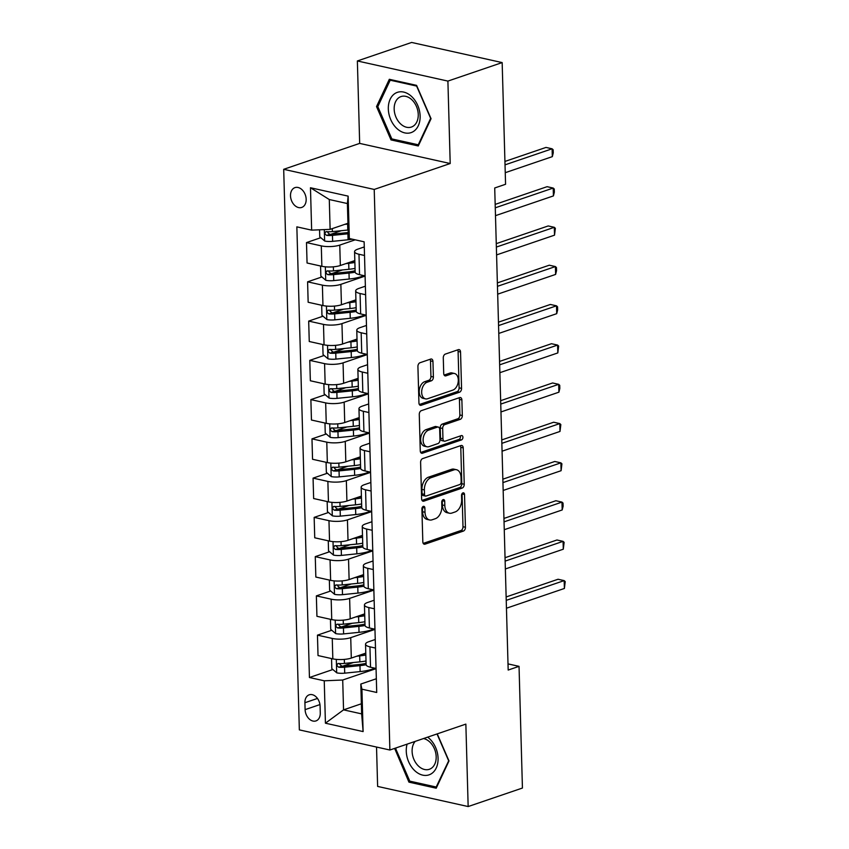 <?xml version="1.0" encoding="UTF-8"?>
<svg xmlns="http://www.w3.org/2000/svg" width="849" height="849" viewBox="0 0 849 849"><rect width="100%" height="100%" fill="white"/><g stroke="black" fill="none" stroke-linecap="round" stroke-linejoin="round"><path stroke-width="1.27" d="M423.333 506.375A2.25 1.443 102.5 0 0 421.9 509.05L422.823 541.8A3.216 2.069 102.5 0 0 424.256 544.209A3.216 2.069 102.5 0 0 425.041 544.156L463.395 531.071A3.216 2.069 102.5 0 0 465.432 527.261L464.52 494.511A2.25 1.443 102.5 0 0 463.512 492.823A2.25 1.443 102.5 0 0 462.97 492.866A2.25 1.443 102.5 0 0 461.538 495.529L461.654 499.764A10.273 6.612 102.5 0 1 455.117 511.958L451.912 513.051A10.273 6.612 102.5 0 1 449.408 513.221A10.273 6.612 102.5 0 1 444.823 505.505L444.706 501.271A2.25 1.443 102.5 0 0 443.698 499.583A2.25 1.443 102.5 0 0 443.157 499.615A2.25 1.443 102.5 0 0 441.724 502.29L441.841 506.524A10.273 6.612 102.5 0 1 435.293 518.718L432.099 519.8A10.273 6.612 102.5 0 1 429.594 519.97A10.273 6.612 102.5 0 1 425.009 512.265L424.893 508.031A2.25 1.443 102.5 0 0 423.884 506.344A2.25 1.443 102.5 0 0 423.333 506.375M290.507 195.79A10.475 7.471 -108.8 0 0 301.713 207.443A10.475 7.471 -108.8 0 0 306.171 199.271A10.475 7.471 -108.8 0 0 294.964 187.618A10.475 7.471 -108.8 0 0 290.507 195.79M432.948 361.43A3.216 2.069 102.5 0 0 431.515 359.021A3.216 2.069 102.5 0 0 430.73 359.074L419.968 362.746A3.216 2.069 102.5 0 0 417.92 366.556L418.939 402.925A3.216 2.069 102.5 0 0 420.372 405.334A3.216 2.069 102.5 0 0 421.157 405.281L459.511 392.206A3.216 2.069 102.5 0 0 461.559 388.396L460.54 352.017A3.216 2.069 102.5 0 0 459.107 349.608A3.216 2.069 102.5 0 0 458.322 349.661L445.322 354.097A3.216 2.069 102.5 0 0 443.284 357.907L443.719 373.475A3.216 2.069 102.5 0 0 445.152 375.884A3.216 2.069 102.5 0 0 445.937 375.831L452.379 373.624A8.596 5.519 102.5 0 1 454.47 373.486A8.596 5.519 102.5 0 1 458.248 381.498A8.596 5.519 102.5 0 1 452.835 390.116L427.588 398.733A8.596 5.519 102.5 0 1 425.498 398.871A8.596 5.519 102.5 0 1 421.72 390.869A8.596 5.519 102.5 0 1 427.132 382.241L431.334 380.808A3.216 2.069 102.5 0 0 433.383 376.998L432.948 361.43L430.496 360.889A3.216 2.069 102.5 0 0 430.093 359.286M450.203 163.528L447.901 81.09L502.162 62.582L411.638 42.45L357.365 60.958L359.668 143.396L283.693 169.312L374.218 189.444L450.203 163.528L359.668 143.396M376.531 747.056L377.625 786.418L468.16 806.55L465.857 724.112L389.882 750.017L374.218 189.444M468.16 806.55L522.432 788.042L519.036 666.348L508.01 663.897M502.162 62.582L505.569 184.275L494.712 187.979L508.18 670.052L519.036 666.348M422.643 458.609A3.216 2.069 102.5 0 0 420.605 462.418L421.613 498.798A3.216 2.069 102.5 0 0 423.057 501.207A3.216 2.069 102.5 0 0 423.831 501.154L462.185 488.069A3.216 2.069 102.5 0 0 464.233 484.259L463.214 447.89A3.216 2.069 102.5 0 0 461.782 445.481A3.216 2.069 102.5 0 0 460.996 445.534L422.643 458.609M420.276 450.861L419.268 414.482A3.216 2.069 102.5 0 1 421.306 410.672L459.659 397.597A3.216 2.069 102.5 0 1 460.445 397.544A3.216 2.069 102.5 0 1 461.877 399.953L462.312 415.522A3.216 2.069 102.5 0 1 460.264 419.332L444.717 424.638A3.216 2.069 102.5 0 0 442.669 428.448L442.955 438.774A3.216 2.069 102.5 0 0 444.388 441.183A3.216 2.069 102.5 0 0 445.173 441.13L461.368 435.601A2.25 1.443 102.5 0 1 461.92 435.569A2.25 1.443 102.5 0 1 462.907 437.659A2.25 1.443 102.5 0 1 461.485 439.92L422.494 453.217A3.216 2.069 102.5 0 1 421.709 453.27A3.216 2.069 102.5 0 1 420.276 450.861M320.275 713.011L320.084 706.103A10.146 7.238 -108.8 0 0 309.227 694.811A10.146 7.238 -108.8 0 0 304.908 702.728L305.109 709.637A10.146 7.238 -108.8 0 0 315.966 720.918A10.146 7.238 -108.8 0 0 320.275 713.011M283.693 169.312L299.347 729.885L389.882 750.017M361.366 703.779L343.548 709.86L361.653 713.882L360.814 684.05L361.918 689.186L376.723 692.476L364.136 241.816L349.332 238.527L348.228 233.39L347.39 203.548L329.285 199.526L330.123 229.357L347.941 223.276M361.918 689.186L363.107 731.583L325.422 723.199L324.244 680.802L342.709 680.017L376.054 668.651M332.872 669.521L309.439 677.513L324.244 680.802M309.439 677.513L296.853 226.853L311.647 230.143L310.469 187.746L348.143 196.13L349.332 238.527M447.901 81.09L357.365 60.958M342.709 680.017L343.548 709.86L325.422 723.199M320.805 237.699L306.489 242.581L321.293 245.881A13.085 3.661 -1.6 0 0 339.77 245.096L355.2 239.832M306.489 242.581L307.062 262.999L321.867 266.289A13.085 3.661 -1.6 0 0 340.332 265.504L354.829 260.569A11.939 3.343 178.4 0 1 354.797 260.569M321.898 276.954L307.593 281.836L322.387 285.137A13.085 3.661 -1.6 0 0 340.863 284.351L365.091 276.084M307.593 281.836L308.155 302.255L322.96 305.544A13.085 3.661 -1.6 0 0 341.436 304.759L355.922 299.824M323.002 316.221L308.686 321.092L323.49 324.392A13.085 3.661 -1.6 0 0 341.956 323.607L366.184 315.34M308.686 321.092L309.259 341.51L324.053 344.8A13.085 3.661 -1.6 0 0 342.529 344.015L357.015 339.08A11.939 3.343 178.4 0 0 357.015 339.112M324.095 355.476L309.779 360.358L324.583 363.648A13.085 3.661 -1.6 0 0 343.06 362.863L367.288 354.595M309.779 360.358L310.352 380.766L325.156 384.056A13.085 3.661 -1.6 0 0 343.622 383.27L358.119 378.336M325.188 394.732L310.883 399.614L325.676 402.904A13.085 3.661 -1.6 0 0 344.153 402.118L368.381 393.851M310.883 399.614L311.445 420.022L326.249 423.311A13.085 3.661 -1.6 0 0 344.726 422.526L359.212 417.591A11.939 3.343 178.4 0 1 359.191 417.602M326.292 433.988L311.976 438.869L326.78 442.159A13.085 3.661 -1.6 0 0 345.246 441.374L369.474 433.107M311.976 438.869L312.549 459.277L327.343 462.567A13.085 3.661 -1.6 0 0 345.819 461.792L360.305 456.847A11.939 3.343 178.4 0 1 360.284 456.858M327.385 473.243L313.069 478.125L327.873 481.415A13.085 3.661 -1.6 0 0 346.35 480.63L370.578 472.362M313.069 478.125L313.642 498.533L328.446 501.823A13.085 3.661 -1.6 0 0 346.912 501.048L361.398 496.103M328.478 512.499L314.162 517.381L328.966 520.67A13.085 3.661 -1.6 0 0 347.443 519.885L371.671 511.618M314.162 517.381L314.735 537.788L329.539 541.089A13.085 3.661 -1.6 0 0 348.016 540.304L362.502 535.358M329.582 551.754L315.266 556.636L330.07 559.926A13.085 3.661 -1.6 0 0 348.536 559.141L372.764 550.884M315.266 556.636L315.839 577.044L330.632 580.345A13.085 3.661 -1.6 0 0 349.109 579.559L363.595 574.614A11.939 3.343 178.4 0 0 363.595 574.646M330.675 591.01L316.359 595.892L331.163 599.182A13.085 3.661 -1.6 0 0 349.629 598.396L373.868 590.14M316.359 595.892L316.932 616.3L331.736 619.6A13.085 3.661 -1.6 0 0 350.202 618.815L364.688 613.869A11.939 3.343 178.4 0 1 364.667 613.88M331.768 630.266L317.452 635.148L332.256 638.437A13.085 3.661 -1.6 0 0 350.733 637.652L374.961 629.396M317.452 635.148L318.025 655.566L332.829 658.856A13.085 3.661 -1.6 0 0 351.306 658.071L365.792 653.125A11.939 3.343 178.4 0 1 365.77 653.136M376.34 678.754L360.814 684.05M375.247 639.499L368.837 641.685A13.085 3.661 -1.6 0 0 365.537 644.221A13.085 3.661 -1.6 0 0 369.941 646.821L375.481 648.052M374.144 600.243L367.744 602.429A13.085 3.661 -1.6 0 0 364.444 604.966A13.085 3.661 -1.6 0 0 368.848 607.566L374.388 608.797M373.051 560.987L366.641 563.174A13.085 3.661 -1.6 0 0 363.351 565.71A13.085 3.661 -1.6 0 0 367.744 568.31L373.295 569.541M371.958 521.732L365.548 523.918A13.085 3.661 -1.6 0 0 362.247 526.454A13.085 3.661 -1.6 0 0 366.651 529.054L372.191 530.285M370.854 482.476L364.454 484.662A13.085 3.661 -1.6 0 0 361.154 487.199A13.085 3.661 -1.6 0 0 365.558 489.799L371.098 491.03M369.761 443.22L363.351 445.396A13.085 3.661 -1.6 0 0 360.061 447.943A13.085 3.661 -1.6 0 0 364.454 450.543L370.005 451.774M368.668 403.965L362.258 406.14A13.085 3.661 -1.6 0 0 358.957 408.687A13.085 3.661 -1.6 0 0 363.361 411.287L368.901 412.518M367.564 364.699L361.165 366.885A13.085 3.661 -1.6 0 0 357.864 369.432A13.085 3.661 -1.6 0 0 362.268 372.021L367.808 373.263M366.471 325.443L360.061 327.629A13.085 3.661 -1.6 0 0 356.771 330.176A13.085 3.661 -1.6 0 0 361.165 332.766L366.715 334.007M365.378 286.187L358.968 288.373A13.085 3.661 -1.6 0 0 355.667 290.92A13.085 3.661 -1.6 0 0 360.072 293.51L365.611 294.741M364.274 246.932L357.875 249.118A13.085 3.661 -1.6 0 0 354.574 251.665A13.085 3.661 -1.6 0 0 358.978 254.254L364.518 255.485M353.428 662.507L342.837 666.125M352.335 623.251L341.744 626.859M351.231 583.995L340.651 587.604M350.138 544.74L339.547 548.348M349.045 505.484L338.454 509.092M347.941 466.228L337.361 469.837M346.848 426.973L336.268 430.581M345.755 387.717L335.164 391.325M344.652 348.461L334.071 352.07M343.558 309.206L332.978 312.814M342.465 269.95L331.874 273.558M341.362 230.695L330.781 234.303M365.537 644.221L366.11 664.64A13.085 3.661 -1.6 0 0 370.514 667.229L376.054 668.471M364.444 604.966L365.017 625.384A13.085 3.661 -1.6 0 0 369.411 627.973L374.961 629.215M363.351 565.71L363.913 586.128A13.085 3.661 -1.6 0 0 368.317 588.718L373.857 589.949M362.247 526.454L362.82 546.873A13.085 3.661 -1.6 0 0 367.224 549.462L372.764 550.693M361.154 487.199L361.727 507.617A13.085 3.661 -1.6 0 0 366.121 510.207L371.671 511.438M360.061 447.943L360.623 468.361A13.085 3.661 -1.6 0 0 365.028 470.951L370.567 472.182M358.957 408.687L359.53 429.095A13.085 3.661 -1.6 0 0 363.934 431.695L369.474 432.926M357.864 369.432L358.437 389.84A13.085 3.661 -1.6 0 0 362.831 392.44L368.381 393.671M356.771 330.176L357.333 350.584A13.085 3.661 -1.6 0 0 361.738 353.184L367.277 354.415M355.667 290.92L356.24 311.328A13.085 3.661 -1.6 0 0 360.645 313.928L366.184 315.159M354.574 251.665L355.147 272.073A13.085 3.661 -1.6 0 0 359.541 274.673L365.091 275.904M330.123 229.357L311.647 230.143M361.653 713.882L363.107 731.583M310.469 187.746L329.285 199.526M348.143 196.13L347.39 203.548M394.658 748.394L408.942 782.141L436.216 788.212L448.994 760.937L437.246 733.876M389.32 79.297L376.531 106.571L391.007 139.915L418.27 145.975L431.059 118.701L416.583 85.367L389.32 79.297M411.043 781.43L408.942 782.141M396.016 748.277L394.467 748.807M393.108 139.194L391.007 139.915M378.081 106.04L376.531 106.571M422.42 507.171A2.25 1.443 102.5 0 1 422.441 507.479L422.558 511.724A10.273 6.612 102.5 0 0 427.143 519.429L429.594 519.97M449.408 513.221L446.967 512.669A10.273 6.612 102.5 0 1 442.371 504.964L442.255 500.73A2.25 1.443 102.5 0 0 442.233 500.411M423.227 543.392L460.943 530.529A3.216 2.069 102.5 0 0 462.992 526.72L462.068 493.969A2.25 1.443 102.5 0 0 462.047 493.651M422.027 500.39L459.744 487.528A3.216 2.069 102.5 0 0 461.792 483.718L460.774 447.338A3.216 2.069 102.5 0 0 460.36 445.746M424.511 494.383A2.25 1.443 102.5 0 0 425.508 496.071A2.25 1.443 102.5 0 0 426.06 496.039L459.723 484.556A2.25 1.443 102.5 0 0 461.156 481.892L461.028 477.414A10.273 6.612 102.5 0 0 456.444 469.709A10.273 6.612 102.5 0 0 453.939 469.879L430.921 477.732A10.273 6.612 102.5 0 0 424.383 489.915L424.511 494.383L422.059 493.842A2.25 1.443 102.5 0 0 423.067 495.529L425.508 496.071M456.444 469.709L453.992 469.168A10.273 6.612 102.5 0 0 451.488 469.338L453.939 469.879M422.059 493.842L421.932 489.374A10.273 6.612 102.5 0 1 428.48 477.18L451.488 469.338M444.388 441.183L441.947 440.631A3.216 2.069 102.5 0 1 440.514 438.222L440.228 427.896A3.216 2.069 102.5 0 1 442.265 424.086L457.823 418.78A3.216 2.069 102.5 0 0 459.871 414.981L459.436 399.412A3.216 2.069 102.5 0 0 459.022 397.81M420.69 452.453L459.044 439.379A2.25 1.443 102.5 0 0 460.349 435.951M428.575 430.135A8.596 5.519 102.5 0 0 423.163 438.763A8.596 5.519 102.5 0 0 426.941 446.776A8.596 5.519 102.5 0 0 429.032 446.627L437.935 443.592A3.216 2.069 102.5 0 0 439.973 439.782L439.686 429.456A3.216 2.069 102.5 0 0 438.254 427.047A3.216 2.069 102.5 0 0 437.468 427.1L428.575 430.135L426.124 429.594A8.596 5.519 102.5 0 0 420.711 438.222A8.596 5.519 102.5 0 0 424.489 446.224L426.941 446.776M438.254 427.047L435.802 426.506A3.216 2.069 102.5 0 0 435.028 426.559L437.468 427.1M426.124 429.594L435.028 426.559M425.498 398.871L423.046 398.33A8.596 5.519 102.5 0 1 419.268 390.317A8.596 5.519 102.5 0 1 424.68 381.7L428.894 380.256A3.216 2.069 102.5 0 0 430.931 376.447L430.496 360.889M454.47 373.486L452.029 372.944A8.596 5.519 102.5 0 0 449.928 373.082L452.379 373.624M444.123 375.067L449.928 373.082M419.353 404.517L457.07 391.654A3.216 2.069 102.5 0 0 459.107 387.844L458.089 351.475A3.216 2.069 102.5 0 0 457.685 349.884M332.553 658.792L331.566 659.217L331.821 668.641L336.809 672.864A8.67 2.42 -1.6 0 0 344.705 673.161L360.135 671.591A25.035 6.994 -1.6 0 0 374.78 668.184M356.835 656.181L359.689 655.895A25.035 6.994 -1.6 0 0 365.845 655.014M362.491 654.25A20.779 5.805 -1.6 0 0 365.802 653.581M366.004 660.978A25.035 6.994 178.4 0 1 359.859 661.859L344.429 663.419A8.67 2.42 178.4 0 1 338.634 663.451C336.427 664.406 336.469 665.658 338.74 667.218A8.67 2.42 -1.6 0 0 344.535 667.197L359.965 665.627A25.035 6.994 -1.6 0 0 366.121 664.746M366.078 663.324A20.779 5.805 178.4 0 1 358.851 664.512L343.421 666.072A4.415 1.231 178.4 0 1 341.871 666.147L339.833 664.406M506.45 608.224L564.394 588.463L564.171 580.61L558.048 579.251L506.131 596.953M338.634 663.451L337.923 663.525M564.394 588.463L565.222 581.597L564.171 580.61L506.227 600.37M331.46 619.537L330.463 619.961L330.728 629.385L335.705 633.609A8.67 2.42 -1.6 0 0 343.601 633.906L359.031 632.335A25.035 6.994 -1.6 0 0 373.687 628.929M355.742 616.926L358.596 616.639A25.035 6.994 -1.6 0 0 364.741 615.748M361.398 614.994A20.779 5.805 -1.6 0 0 364.709 614.326M364.911 621.723A25.035 6.994 178.4 0 1 358.766 622.604L343.336 624.164A8.67 2.42 178.4 0 1 337.541 624.195C335.334 625.151 335.366 626.403 337.647 627.963A8.67 2.42 -1.6 0 0 343.442 627.942L358.872 626.371A25.035 6.994 -1.6 0 0 365.028 625.49M364.974 624.068A20.779 5.805 178.4 0 1 357.758 625.246L342.327 626.817A4.415 1.231 178.4 0 1 340.767 626.891L338.74 625.151M505.357 568.968L563.29 549.207L563.078 541.354L556.955 539.996L505.038 557.697M337.541 624.195L336.82 624.27M563.29 549.207L564.129 542.341L563.078 541.354L505.134 561.115M330.367 580.281L329.37 580.705L329.635 590.129L334.612 594.353A8.67 2.42 -1.6 0 0 342.508 594.65L357.938 593.08A25.035 6.994 -1.6 0 0 372.584 589.673M354.649 577.67L357.503 577.373A25.035 6.994 -1.6 0 0 363.648 576.492M360.294 575.739A20.779 5.805 -1.6 0 0 363.605 575.07M363.818 582.467A25.035 6.994 178.4 0 1 357.662 583.348L342.232 584.908A8.67 2.42 178.4 0 1 336.448 584.94C334.241 585.895 334.273 587.147 336.554 588.707A8.67 2.42 -1.6 0 0 342.338 588.675L357.769 587.115A25.035 6.994 -1.6 0 0 363.924 586.235M363.881 584.812A20.779 5.805 178.4 0 1 356.665 585.99L341.234 587.561A4.415 1.231 178.4 0 1 339.674 587.635L337.647 585.895M504.253 529.712L562.197 509.952L561.974 502.099L555.862 500.74L503.945 518.442M336.448 584.94L335.726 585.003M562.197 509.952L563.12 506.227L563.025 503.086L561.974 502.099L504.041 521.859M329.263 541.025L328.276 541.45L328.531 550.874L333.519 555.097A8.67 2.42 -1.6 0 0 341.415 555.395L356.845 553.824A25.035 6.994 -1.6 0 0 371.491 550.417M353.545 538.415L356.4 538.117A25.035 6.994 -1.6 0 0 362.555 537.237M359.201 536.483A20.779 5.805 -1.6 0 0 362.512 535.815M362.714 543.211A25.035 6.994 178.4 0 1 356.569 544.092L341.139 545.652A8.67 2.42 178.4 0 1 335.344 545.674C333.137 546.639 333.179 547.892 335.451 549.452A8.67 2.42 -1.6 0 0 341.245 549.42L356.676 547.86A25.035 6.994 -1.6 0 0 362.831 546.979M362.788 545.557A20.779 5.805 178.4 0 1 355.561 546.735L340.131 548.305A4.415 1.231 178.4 0 1 338.581 548.38L336.544 546.639M503.16 490.457L561.104 470.696L560.881 462.843L554.758 461.485L502.852 479.186M335.344 545.674L334.633 545.748M561.104 470.696L561.932 463.83L560.881 462.843L502.937 482.603M328.17 501.77L327.173 502.194L327.438 511.607L332.426 515.842A8.67 2.42 -1.6 0 0 340.311 516.139L355.742 514.568A25.035 6.994 -1.6 0 0 370.397 511.162M352.452 499.159L355.307 498.862A25.035 6.994 -1.6 0 0 361.451 497.981M358.108 497.227A20.779 5.805 -1.6 0 0 361.419 496.559M361.621 503.956A25.035 6.994 178.4 0 1 355.476 504.837L340.046 506.397A8.67 2.42 178.4 0 1 334.251 506.418C332.044 507.384 332.076 508.636 334.357 510.196A8.67 2.42 -1.6 0 0 340.152 510.164L355.582 508.604A25.035 6.994 -1.6 0 0 361.738 507.723M361.685 506.291A20.779 5.805 178.4 0 1 354.468 507.479L339.038 509.05A4.415 1.231 178.4 0 1 337.478 509.124L335.451 507.384M502.067 451.201L560 431.441L559.788 423.587L553.665 422.229L501.748 439.931M334.251 506.418L333.53 506.492M560 431.441L560.839 424.574L559.788 423.587L501.844 443.348M407.106 744.149A21.267 15.165 -108.8 0 0 412.285 767.963A21.267 15.165 -108.8 0 0 430.613 774.171A21.267 15.165 -108.8 0 0 437.999 756.852A21.267 15.165 -108.8 0 0 427.631 737.144M415.172 741.4A16.099 11.483 -108.8 0 0 414.503 760.662A16.099 11.483 -108.8 0 0 429.339 769.29A16.099 11.483 -108.8 0 0 430.539 768.769A16.099 11.483 -108.8 0 0 435.633 752.511A16.099 11.483 -108.8 0 0 423.513 738.556M448.813 760.524L436.195 787.023L409.78 781.144L395.751 748.85L396.207 747.863M436.874 786.79L436.195 787.023M437.012 733.95L448.58 760.598M420.128 116.026A21.267 15.165 -108.8 0 0 403.657 92.074A21.267 15.165 -108.8 0 0 388.322 108.948A21.267 15.165 -108.8 0 0 404.803 132.9A21.267 15.165 -108.8 0 0 420.128 116.026M418.249 114.488A16.099 11.483 -108.8 0 0 401.004 96.574A16.099 11.483 -108.8 0 0 394.169 109.139A16.099 11.483 -108.8 0 0 411.404 127.053A16.099 11.483 -108.8 0 0 418.249 114.488M391.835 138.918L377.816 106.613L390.2 80.188L416.615 86.067L430.645 118.361L418.26 144.786L391.835 138.918M391.431 79.764L390.2 80.188M418.939 144.563L418.26 144.786M327.077 462.514L326.08 462.938L326.345 472.352L331.322 476.586A8.67 2.42 -1.6 0 0 339.218 476.873L354.649 475.313A25.035 6.994 -1.6 0 0 369.294 471.906M351.359 459.903L354.213 459.606A25.035 6.994 -1.6 0 0 360.358 458.725M357.005 457.972A20.779 5.805 -1.6 0 0 360.316 457.303M360.528 464.69A25.035 6.994 178.4 0 1 354.373 465.581L338.953 467.141A8.67 2.42 178.4 0 1 333.158 467.162C330.951 468.117 330.983 469.38 333.264 470.93A8.67 2.42 -1.6 0 0 339.048 470.908L354.479 469.348A25.035 6.994 -1.6 0 0 360.634 468.457M360.592 467.035A20.779 5.805 178.4 0 1 353.375 468.224L337.944 469.794A4.415 1.231 178.4 0 1 336.384 469.868L334.357 468.128M500.974 411.945L558.907 392.185L558.684 384.332L552.572 382.973L500.655 400.675M333.158 467.162L332.437 467.237M558.907 392.185L559.831 388.46L559.735 385.319L558.684 384.332L500.751 404.092M325.974 423.258L324.987 423.683L325.241 433.096L330.229 437.331A8.67 2.42 -1.6 0 0 338.125 437.617L353.555 436.057A25.035 6.994 -1.6 0 0 368.201 432.65M350.255 420.648L353.11 420.351A25.035 6.994 -1.6 0 0 359.265 419.47M355.911 418.716A20.779 5.805 -1.6 0 0 359.223 418.048M359.424 425.434A25.035 6.994 178.4 0 1 353.28 426.315L337.849 427.885A8.67 2.42 178.4 0 1 332.055 427.907C329.858 428.862 329.89 430.125 332.161 431.674A8.67 2.42 -1.6 0 0 337.955 431.653L353.386 430.093A25.035 6.994 -1.6 0 0 359.541 429.201M359.498 427.779A20.779 5.805 178.4 0 1 352.271 428.968L336.841 430.539A4.415 1.231 178.4 0 1 335.291 430.613L333.254 428.872M499.87 372.69L557.814 352.929L557.591 345.076L551.468 343.718L499.562 361.419M332.055 427.907L331.343 427.981M557.814 352.929L558.642 346.063L557.591 345.076L499.658 364.837M324.88 384.003L323.883 384.427L324.148 393.84L329.136 398.075A8.67 2.42 -1.6 0 0 337.021 398.361L352.452 396.801A25.035 6.994 -1.6 0 0 367.108 393.384M349.162 381.381L352.017 381.095A25.035 6.994 -1.6 0 0 358.161 380.214M354.818 379.461A20.779 5.805 -1.6 0 0 358.129 378.792M358.331 386.178A25.035 6.994 178.4 0 1 352.186 387.059L336.756 388.63A8.67 2.42 178.4 0 1 330.961 388.651C328.754 389.606 328.796 390.869 331.068 392.418A8.67 2.42 -1.6 0 0 336.862 392.397L352.293 390.837A25.035 6.994 -1.6 0 0 358.448 389.946M358.395 388.524A20.779 5.805 178.4 0 1 351.178 389.712L335.748 391.283A4.415 1.231 178.4 0 1 334.188 391.357L332.161 389.617M498.777 333.434L556.711 313.674L556.498 305.82L550.375 304.462L498.459 322.164M330.961 388.651L330.24 388.725M556.711 313.674L557.634 309.949L557.549 306.807L556.498 305.82L498.554 325.581M323.787 344.736L322.79 345.161L323.055 354.585L328.032 358.819A8.67 2.42 -1.6 0 0 335.928 359.106L351.359 357.546A25.035 6.994 -1.6 0 0 366.004 354.129M348.069 342.126L350.924 341.839A25.035 6.994 -1.6 0 0 357.068 340.958M353.715 340.205A20.779 5.805 -1.6 0 0 357.026 339.536M357.238 346.923A25.035 6.994 178.4 0 1 351.083 347.803L335.663 349.374A8.67 2.42 178.4 0 1 329.868 349.395C327.661 350.35 327.693 351.613 329.974 353.163A8.67 2.42 -1.6 0 0 335.758 353.142L351.189 351.571A25.035 6.994 -1.6 0 0 357.344 350.69M357.302 349.268A20.779 5.805 178.4 0 1 350.085 350.457L334.655 352.027A4.415 1.231 178.4 0 1 333.095 352.102L331.068 350.361M497.684 294.168L555.617 274.418L555.395 266.565L549.282 265.206L497.365 282.908M329.868 349.395L329.147 349.47M555.617 274.418L556.541 270.693L556.445 267.552L555.395 266.565L497.461 286.325M322.684 305.481L321.697 305.905L321.951 315.329L326.939 319.564A8.67 2.42 -1.6 0 0 334.835 319.85L350.266 318.29A25.035 6.994 -1.6 0 0 364.911 314.873M346.965 302.87L349.82 302.584A25.035 6.994 -1.6 0 0 355.975 301.703M352.622 300.949A20.779 5.805 -1.6 0 0 355.933 300.281M356.145 307.667A25.035 6.994 178.4 0 1 349.99 308.548L334.559 310.118A8.67 2.42 178.4 0 1 328.765 310.14C326.568 311.095 326.6 312.358 328.871 313.907A8.67 2.42 -1.6 0 0 334.665 313.886L350.096 312.315A25.035 6.994 -1.6 0 0 356.251 311.434M356.209 310.012A20.779 5.805 178.4 0 1 348.981 311.201L333.551 312.761A4.415 1.231 178.4 0 1 332.001 312.846L329.964 311.105M496.58 254.912L554.524 235.162L554.301 227.309L548.189 225.951L496.272 243.652M328.765 310.14L328.054 310.214M554.524 235.162L555.352 228.296L554.301 227.309L496.368 247.07M321.591 266.225L320.593 266.65L320.858 276.074L325.846 280.308A8.67 2.42 -1.6 0 0 333.742 280.594L349.162 279.034A25.035 6.994 -1.6 0 0 363.818 275.617M345.872 263.615L348.727 263.328A25.035 6.994 -1.6 0 0 354.871 262.447M351.528 261.694A20.779 5.805 -1.6 0 0 354.84 261.025M355.041 268.411A25.035 6.994 178.4 0 1 348.897 269.292L333.466 270.863A8.67 2.42 178.4 0 1 327.672 270.884C325.464 271.839 325.507 273.102 327.778 274.651A8.67 2.42 -1.6 0 0 333.572 274.63L349.003 273.06A25.035 6.994 -1.6 0 0 355.158 272.179M355.105 270.757A20.779 5.805 178.4 0 1 347.888 271.945L332.458 273.505A4.415 1.231 178.4 0 1 330.898 273.59L328.871 271.85M495.487 215.657L553.421 195.907L553.208 188.053L547.085 186.684L495.169 204.397M327.672 270.884L326.95 270.958M553.421 195.907L554.344 192.171L554.259 189.03L553.208 188.053L495.264 207.814M319.564 229.803L319.765 236.818L324.743 241.042A8.67 2.42 -1.6 0 0 332.638 241.339L348.069 239.779A25.035 6.994 -1.6 0 0 352.409 239.206M344.779 224.359L347.634 224.072A25.035 6.994 -1.6 0 0 347.963 224.04M348.132 230.005A25.035 6.994 178.4 0 1 347.793 230.037L332.373 231.607A8.67 2.42 178.4 0 1 326.578 231.628C324.371 232.584 324.403 233.836 326.685 235.396A8.67 2.42 -1.6 0 0 332.468 235.375L347.899 233.804A25.035 6.994 -1.6 0 0 348.313 233.762M348.207 232.53A20.779 5.805 178.4 0 1 346.795 232.69L331.365 234.25A4.415 1.231 178.4 0 1 329.805 234.335L327.778 232.584M505.24 172.697L552.328 156.641L552.105 148.798L545.992 147.429L504.932 161.437M326.578 231.628L325.857 231.703M552.328 156.641L553.251 152.916L553.155 149.774L552.105 148.798L505.028 164.855M339.77 245.096L340.332 265.504M340.863 284.351L341.436 304.759M341.956 323.607L342.529 344.015M343.06 362.863L343.622 383.27M344.153 402.118L344.726 422.526M345.246 441.374L345.819 461.792M346.35 480.63L346.912 501.048M347.443 519.885L348.016 540.304M348.536 559.141L349.109 579.559M349.629 598.396L350.202 618.815M350.733 637.652L351.306 658.071M369.941 646.821L370.514 667.229M332.256 638.437L332.829 658.856M331.163 599.182L331.736 619.6M368.848 607.566L369.411 627.973M330.07 559.926L330.632 580.345M367.744 568.31L368.317 588.718M328.966 520.67L329.539 541.089M366.651 529.054L367.224 549.462M327.873 481.415L328.446 501.823M365.558 489.799L366.121 510.207M326.78 442.159L327.343 462.567M364.454 450.543L365.028 470.951M325.676 402.904L326.249 423.311M363.361 411.287L363.934 431.695M324.583 363.648L325.156 384.056M362.268 372.021L362.831 392.44M323.49 324.392L324.053 344.8M361.165 332.766L361.738 353.184M322.387 285.137L322.96 305.544M360.072 293.51L360.645 313.928M321.293 245.881L321.867 266.289M358.978 254.254L359.541 274.673M319.946 704.574L305.109 709.637M317.473 698.44L304.908 702.728M422.558 511.724L425.009 512.265M442.255 500.73L444.706 501.271M442.371 504.964L444.823 505.505M462.068 493.969L464.52 494.511M462.992 526.72L465.432 527.261M460.943 530.529L463.395 531.071M423.566 543.827L425.041 544.156M422.441 507.479L424.893 508.031M460.774 447.338L463.214 447.89M461.792 483.718L464.233 484.259M459.744 487.528L462.185 488.069M422.367 500.825L423.831 501.154M428.48 477.18L430.921 477.732M421.932 489.374L424.383 489.915M459.436 399.412L461.877 399.953M459.871 414.981L462.312 415.522M457.823 418.78L460.264 419.332M442.265 424.086L444.717 424.638M440.228 427.896L442.669 428.448M440.514 438.222L442.955 438.774M459.044 439.379L461.485 439.92M421.03 452.888L422.494 453.217M430.931 376.447L433.383 376.998M428.894 380.256L431.334 380.808M424.68 381.7L427.132 382.241M444.462 375.502L445.937 375.831M458.089 351.475L460.54 352.017M459.107 387.844L461.559 388.396M457.07 391.654L459.511 392.206M419.682 404.952L421.157 405.281M336.31 659.386L336.682 672.758M359.965 665.627L360.135 671.591M359.689 655.895L359.859 661.859M344.535 667.197L344.705 673.161M344.323 659.397L344.429 663.419M341.871 666.147L338.74 667.218M335.206 620.131L335.588 633.503M358.872 626.371L359.031 632.335M358.596 616.639L358.766 622.604M343.442 627.942L343.601 633.906M343.219 620.141L343.336 624.164M340.767 626.891L337.647 627.963M334.113 580.875L334.485 594.247M357.769 587.115L357.938 593.08M357.503 577.373L357.662 583.348M342.338 588.675L342.508 594.65M342.126 580.886L342.232 584.908M339.674 587.635L336.554 588.707M333.02 541.62L333.392 554.991M356.676 547.86L356.845 553.824M356.4 538.117L356.569 544.092M341.245 549.42L341.415 555.395M341.033 541.63L341.139 545.652M338.581 548.38L335.451 549.452M331.917 502.353L332.299 515.736M355.582 508.604L355.742 514.568M355.307 498.862L355.476 504.837M340.152 510.164L340.311 516.139M339.929 502.364L340.046 506.397M337.478 509.124L334.357 510.196M330.823 463.098L331.195 476.48M354.479 469.348L354.649 475.313M354.213 459.606L354.373 465.581M339.048 470.908L339.218 476.873M338.836 463.108L338.953 467.141M336.384 469.868L333.264 470.93M329.73 423.842L330.102 437.224M353.386 430.093L353.555 436.057M353.11 420.351L353.28 426.315M337.955 431.653L338.125 437.617M337.743 423.853L337.849 427.885M335.291 430.613L332.161 431.674M328.637 384.586L329.009 397.969M352.293 390.837L352.452 396.801M352.017 381.095L352.186 387.059M336.862 392.397L337.021 398.361M336.639 384.597L336.756 388.63M334.188 391.357L331.068 392.418M327.534 345.331L327.905 358.713M351.189 351.571L351.359 357.546M350.924 341.839L351.083 347.803M335.758 353.142L335.928 359.106M335.546 345.341L335.663 349.374M333.095 352.102L329.974 353.163M326.441 306.075L326.812 319.457M350.096 312.315L350.266 318.29M349.82 302.584L349.99 308.548M334.665 313.886L334.835 319.85M334.453 306.086L334.559 310.118M332.001 312.846L328.871 313.907M325.347 266.819L325.719 280.202M349.003 273.06L349.162 279.034M348.727 263.328L348.897 269.292M333.572 274.63L333.742 280.594M333.349 266.83L333.466 270.863M330.898 273.59L327.778 274.651M324.307 229.601L324.615 240.946M347.899 233.804L348.069 239.779M347.634 224.072L347.793 230.037M332.468 235.375L332.638 241.339M332.288 228.625L332.373 231.607M329.805 234.335L326.685 235.396"/></g></svg>
